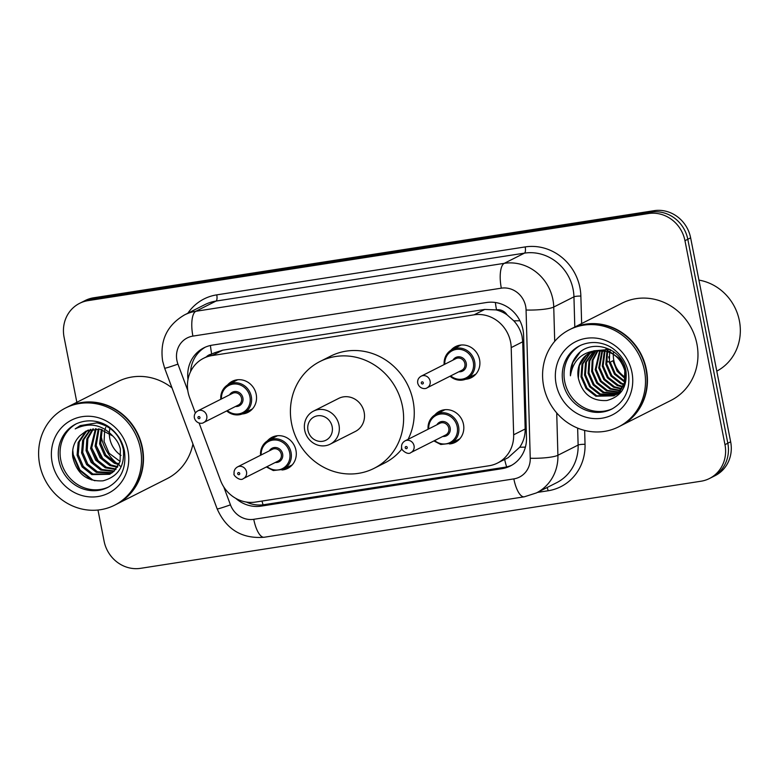 <?xml version="1.0" encoding="UTF-8"?>
<svg xmlns="http://www.w3.org/2000/svg" width="779" height="779" viewBox="0 0 779 779"><rect width="100%" height="100%" fill="white"/><g stroke="black" fill="none" stroke-linecap="round" stroke-linejoin="round"><path stroke-width="1.17" d="M267.304 440.972A17.42 16.213 63.2 0 1 271.978 437.301A17.42 16.213 63.2 0 1 295.962 450.35A17.42 16.213 63.2 0 1 287.685 468.403A17.42 16.213 63.2 0 1 281.959 469.99M434.828 414.934A17.42 16.213 63.2 0 1 439.502 411.273A17.42 16.213 63.2 0 1 463.486 424.312A17.42 16.213 63.2 0 1 455.209 442.365A17.42 16.213 63.2 0 1 449.483 443.952M227.546 384.972A17.42 16.213 63.2 0 1 232.22 381.311A17.42 16.213 63.2 0 1 256.203 394.349A17.42 16.213 63.2 0 1 247.926 412.403A17.42 16.213 63.2 0 1 242.201 413.99M450.905 350.258A17.42 16.213 63.2 0 1 455.579 346.597A17.42 16.213 63.2 0 1 479.562 359.635A17.42 16.213 63.2 0 1 471.285 377.688A17.42 16.213 63.2 0 1 465.56 379.276M199.103 423.026L220.506 480.361A32.66 30.41 -116.8 0 0 255.444 502.075L489.037 465.764A32.66 30.41 -116.8 0 0 497.518 463.047L508.161 457.672L519.739 447.234C523.439 441.742 525.25 435.656 525.173 428.986L522.719 341.786L522.027 336.216C520.645 330.423 517.899 325.291 513.789 320.821L507.071 314.862A10.887 10.137 -116.8 0 0 496.525 309.818A32.66 11.412 -98.8 0 1 495.386 302.505M497.518 463.047A32.66 30.41 -116.8 0 0 513.653 434.799L511.199 347.609A32.66 30.41 -116.8 0 0 510.576 342.01A32.66 30.41 -116.8 0 0 474.08 314.833L212.054 355.565A32.66 30.41 -116.8 0 0 203.582 358.282A32.66 30.41 -116.8 0 0 189.609 397.592L195.373 413.026M496.525 309.818L495.989 309.896A32.66 30.41 63.2 0 1 507.071 314.862M495.989 309.896L484.742 309.448L222.706 350.18L214.215 352.906L203.582 358.282M235.745 498.346A32.66 30.41 -116.8 0 0 261.131 506.126L501.871 468.705A32.66 30.41 -116.8 0 0 510.342 465.988A32.66 30.41 -116.8 0 0 526.487 437.749L523.595 335.291A32.66 30.41 -116.8 0 0 522.972 329.692A32.66 30.41 -116.8 0 0 486.486 302.515L212.336 345.126A32.66 30.41 -116.8 0 0 203.855 347.843A32.66 30.41 -116.8 0 0 187.992 379.5M607.162 362.011A43.546 40.547 63.2 0 1 606.344 358.749M76.848 402.305L64.073 337.2A32.66 30.41 63.2 0 1 79.585 303.352A32.66 30.41 63.2 0 1 88.056 300.636L648.469 213.534A32.66 30.41 63.2 0 1 684.965 240.701L724.976 444.663A32.66 30.41 63.2 0 1 709.465 478.51A32.66 30.41 63.2 0 1 700.993 481.227L140.58 568.329A32.66 30.41 63.2 0 1 104.094 541.162L97.979 510.041M79.585 303.352L85.262 300.49A32.66 30.41 63.2 0 1 93.733 297.773L654.146 210.671A32.66 30.41 63.2 0 1 690.632 237.838L730.653 441.8L727.82 443.232A32.66 30.41 63.2 0 1 712.298 477.079A32.66 30.41 63.2 0 0 727.82 443.232L687.799 239.27L727.82 443.232L724.976 444.663M654.146 210.671L651.312 212.102A32.66 30.41 63.2 0 1 687.799 239.27A32.66 30.41 63.2 0 0 651.312 212.102L90.9 299.204L651.312 212.102L648.469 213.534M82.428 301.921A32.66 30.41 63.2 0 1 90.9 299.204A32.66 30.41 63.2 0 0 82.428 301.921M190.612 371.534A32.66 30.41 63.2 0 1 205.296 347.171M511.745 465.229A32.66 30.41 63.2 0 1 504.704 467.273L263.974 504.695A32.66 30.41 63.2 0 1 246.398 502.066M730.653 441.8A32.66 30.41 63.2 0 1 715.141 475.648L709.465 478.51M625.371 377.348A24.607 22.912 63.2 0 1 613.803 360.326A24.607 22.912 63.2 0 1 613.336 354.309M698.929 280.099A48.989 45.61 63.2 0 1 739.378 320.724A48.989 45.61 63.2 0 1 716.787 371.145M571.27 328.796A54.433 50.674 63.2 0 1 571.445 328.709A54.433 50.674 63.2 0 1 646.385 369.46A54.433 50.674 63.2 0 1 620.532 425.87A54.433 50.674 63.2 0 1 620.357 425.967M571.445 328.709L621.973 303.187A54.433 50.674 63.2 0 1 696.913 343.938A54.433 50.674 63.2 0 1 671.05 400.357L620.532 425.87M569.498 329.692L571.095 328.884A54.433 50.674 63.2 0 1 646.034 369.636A54.433 50.674 63.2 0 1 620.181 426.055L618.584 426.863A54.433 50.674 63.2 0 1 543.645 386.111A54.433 50.674 63.2 0 1 569.498 329.692A54.433 50.674 63.2 0 1 644.437 370.444A54.433 50.674 63.2 0 1 618.584 426.863M612.693 408.605A35.493 33.049 63.2 0 1 564.717 381.593A35.493 33.049 63.2 0 1 580.696 345.272M595.049 350.716L609.626 351.533L619.987 358.876L625.693 370.259L625.284 382.586L618.964 392.528L613.833 395.849L595.886 396.219L586.12 388.575L581.007 376.89L582.001 364.26L588.905 354.026L591.738 351.962M614.271 395.625L596.772 395.771L587.006 388.127L581.894 376.442L582.887 363.812L589.791 353.578L592.196 351.787M596.422 350.677A24.607 22.912 63.2 0 0 590.034 352.731A24.607 22.912 63.2 0 0 578.349 378.234C582.293 393.94 591.797 401.36 606.86 400.513C621.038 396.647 627.407 386.881 625.985 371.223C622.966 348.125 591.475 337.774 577.278 354.844C572.331 360.765 570.053 367.746 570.432 375.799C572.935 360.687 581.601 352.312 596.422 350.677C610.833 349.8 620.288 356.48 624.807 370.707L624.398 383.034L618.078 392.976L613.833 395.849M621.36 391.681L616.023 394.68M617.815 393.833L616.442 394.417M615.975 394.593L600.317 393.979L590.55 386.335L585.438 374.65L586.431 362.021L594.085 351.173M621.876 390.961L617.377 394.057M615.556 394.865L599.431 394.427L589.664 386.783L584.552 375.098L585.545 362.469L593.608 351.31M617.591 393.385L603.861 392.188L594.095 384.544L588.982 372.859L589.781 360.804L596.062 350.735M617.202 393.707L602.975 392.635L593.209 384.992L588.096 373.307L588.982 360.989L595.555 350.832M619.12 391.993L607.406 390.396L597.639 382.752L592.527 371.067L593.014 360.102L598.145 350.462M618.75 392.363L606.52 390.844L596.753 383.2L591.641 371.515L592.196 360.278L597.61 350.511M620.542 390.396L610.95 388.604L601.184 380.96L596.071 369.285L600.327 350.375M620.201 390.815L610.064 389.052L600.297 381.408L595.185 369.723L599.772 350.375M621.856 388.585L614.495 386.812L604.728 379.169L599.616 367.493L602.615 350.501M621.535 389.062L613.609 387.26L603.842 379.616L598.73 367.941L602.031 350.453M624.252 386.686L623.638 386.608M623.025 386.511L618.049 385.021L608.272 377.377L603.16 365.702L605.03 350.881M622.752 387.056L617.163 385.469L607.386 377.825L602.274 366.149L604.416 350.764M624.047 384.115L621.593 383.229L611.817 375.585L606.705 363.91L607.601 351.572M623.804 384.748L620.707 383.677L610.931 376.033L605.819 364.358L606.938 351.368M624.846 381.321L615.264 373.657L610.249 362.118L612.917 360.774L617.114 371.193L625.255 378.828M624.67 382.061L614.475 374.241L609.363 362.566L609.655 352.351M593.822 350.823L609.899 349.411M605.302 350.316L606.159 348.71M607.824 350.92L608.574 349.089M607.182 350.735L607.961 348.973M613.404 353.354A24.607 22.912 63.2 0 1 613.599 351.641M609.84 351.611L610.444 349.693M578.349 378.234L579.333 365.604L586.246 355.37L590.385 352.556M570.432 375.799L572.701 362.751L580.024 352.283M609.217 361.563L606.461 362.157M307.978 430.427A13.068 12.162 63.2 0 1 317.569 415.791A13.068 12.162 63.2 0 1 332.166 426.668A13.068 12.162 63.2 0 1 322.574 441.294A13.068 12.162 63.2 0 1 307.978 430.427M304.716 430.31A18.511 17.226 63.2 0 1 313.499 411.127A18.511 17.226 63.2 0 1 338.982 424.983A18.511 17.226 63.2 0 1 330.189 444.166A18.511 17.226 63.2 0 1 304.716 430.31M330.189 444.166L355.36 431.449A18.511 17.226 -116.8 0 0 364.153 412.266A18.511 17.226 -116.8 0 0 338.67 398.41L313.499 411.127M291.58 423.552A59.876 55.747 63.2 0 1 320.023 361.485A59.876 55.747 63.2 0 1 402.451 406.317A59.876 55.747 63.2 0 1 374.017 468.374A59.876 55.747 63.2 0 1 291.58 423.552M320.023 361.485L330.656 356.12A59.876 55.747 63.2 0 1 413.094 400.942A59.876 55.747 63.2 0 1 408.108 439.327M401.945 448.938A59.876 55.747 63.2 0 1 384.651 462.999L374.017 468.374M121.027 455.433A24.607 22.912 63.2 0 1 109.829 438.655A24.607 22.912 63.2 0 1 109.352 433.114M67.306 407.125A54.433 50.674 63.2 0 1 67.481 407.037A54.433 50.674 63.2 0 1 142.421 447.789A54.433 50.674 63.2 0 1 116.558 504.198A54.433 50.674 63.2 0 1 116.383 504.286M67.481 407.037L117.999 381.515A54.433 50.674 63.2 0 1 172.003 387.913M65.524 408.021L67.121 407.213A54.433 50.674 63.2 0 1 142.06 447.964A54.433 50.674 63.2 0 1 116.207 504.383L114.61 505.181A54.433 50.674 63.2 0 1 39.671 464.44A54.433 50.674 63.2 0 1 65.524 408.021A54.433 50.674 63.2 0 1 140.463 448.772A54.433 50.674 63.2 0 1 114.61 505.181M108.719 486.933A35.493 33.049 63.2 0 1 60.752 459.922A35.493 33.049 63.2 0 1 76.722 423.591M110.18 474.002L92.925 474.031L83.236 466.348L78.202 454.624L79.273 441.956L86.265 431.683L88.465 430.018M112.809 436.026L99.955 429.132L86.07 431.06L79.799 435.841C74.19 441.596 71.834 448.636 72.739 456.971C76.829 473.788 86.907 481.743 102.974 480.828C118.038 476.709 124.835 466.3 123.364 449.6C120.015 435.042 111.222 426.142 96.986 422.87L80.256 425.607L75.203 428.888C89.381 422.082 101.922 424.458 112.809 436.026C116.753 439.872 119.284 444.283 120.394 449.249L120.073 461.548L113.841 471.441L109.615 474.294L91.805 474.606L82.116 466.923L77.082 455.199L78.153 442.521L85.145 432.248L87.881 430.242M112.322 472.649L97.433 471.762L87.745 464.08L82.71 452.356L83.781 439.677L90.88 429.307M111.796 473.019L96.304 472.327L86.615 464.644L81.581 452.92L82.652 440.252L90.267 429.463M114.318 471.003L101.932 469.484L92.243 461.801L87.209 450.077L87.861 438.713L93.441 428.878M113.831 471.441L100.803 470.049L91.114 462.366L86.08 450.651L86.839 438.928L92.789 428.956M116.159 469.026L106.431 467.205L96.742 459.522L91.708 447.808L96.158 428.752M115.711 469.552L105.311 467.78L95.622 460.097L90.588 448.373L95.466 428.752M117.804 466.699L110.939 464.936L101.251 457.254L96.216 445.53L99.04 428.976M117.405 467.312L109.81 465.501L100.121 457.818L95.087 446.094L98.3 428.888M119.226 463.924L115.438 462.658L105.749 454.975L100.715 443.251L102.146 429.648M118.895 464.664L114.318 463.232L104.629 455.549L99.595 443.826L101.338 429.433M120.102 461.46L109.128 453.271L104.094 441.547L104.649 430.524M109.401 432.024A24.607 22.912 63.2 0 1 109.839 428.801M105.058 429.19L105.73 427.418M192.939 443.991A54.433 50.674 63.2 0 1 167.086 478.676L116.558 504.198M75.203 428.888L80.315 425.577M94.96 480.77L92.672 479.903L79.925 469.941L73.245 454.712L72.759 449.941M94.278 464.167L87.219 450.106M98.787 461.898L91.718 447.837M103.286 459.62L96.216 445.559M91.542 479.932L79.146 469.951L72.515 453.923M522.719 341.786L511.199 347.609M211.966 354.046L211.713 354.085A10.887 10.137 -116.8 0 0 206.318 356.899M506.642 466.903A32.66 11.412 -98.8 0 1 504.656 459.444M519.739 447.234A32.66 5.375 -1.6 0 0 525.406 447.097M263.088 504.811A32.66 11.412 -98.8 0 1 261.987 501.053M513.789 320.821A32.66 5.375 -1.6 0 0 519.905 320.734M211.713 354.085A32.66 11.412 -98.8 0 1 210.447 345.487M484.742 309.448L474.08 314.833M525.173 428.986L513.653 434.799M222.706 350.18L212.054 355.565M223.768 486.933L230.457 504.841A21.773 20.273 -116.8 0 0 253.75 519.311L513.838 478.89A21.773 20.273 -116.8 0 0 530.246 458.247L526.068 310.023A21.773 20.273 -116.8 0 0 525.659 306.283A21.773 20.273 -116.8 0 0 501.325 288.172L192.9 336.109A21.773 20.273 -116.8 0 0 176.911 360.482A21.773 20.273 -116.8 0 0 177.943 364.124L187.788 390.513M192.9 336.109A21.773 7.605 81.2 0 1 195.821 311.279L504.247 263.341A43.546 40.547 63.2 0 1 552.905 299.564A43.546 40.547 63.2 0 1 553.742 307.043L573.948 296.828A43.546 40.547 -116.8 0 0 573.11 289.36A43.546 40.547 -116.8 0 0 524.462 253.136L216.026 301.074A43.546 40.547 -116.8 0 0 204.731 304.696L184.526 314.901A43.546 40.547 63.2 0 1 195.821 311.279L216.026 301.074A5.443 1.899 -98.8 0 0 216.757 294.861L525.192 246.924A5.443 1.899 -98.8 0 1 524.462 253.136L504.247 263.341A21.773 7.605 81.2 0 0 501.325 288.172M184.526 314.901C167.018 325.194 159.714 340.589 162.636 361.096L164.632 368.155A21.773 0.945 -20.5 0 0 177.943 364.124M525.192 246.924A48.989 45.61 63.2 0 1 579.927 287.675A48.989 45.61 63.2 0 1 580.861 296.088L581.64 323.558M584.649 430.417L585.039 444.312A48.989 45.61 63.2 0 1 548.124 490.76L537.383 492.425M187.856 313.216A48.989 45.61 63.2 0 1 216.757 294.861M684.965 240.701L690.632 237.838M88.056 300.636L93.733 297.773M556.722 412.948L557.91 455.267L578.125 445.062L577.648 428.099M530.246 458.247A21.773 3.583 -1.6 0 0 557.91 455.267A43.546 40.547 63.2 0 1 536.39 492.932L556.605 482.717A43.546 40.547 -116.8 0 0 578.125 445.062A5.443 0.896 178.4 0 1 585.039 444.312M526.068 310.023A21.773 3.583 -1.6 0 0 553.742 307.043L554.706 341.358M574.795 327.014L573.948 296.828A5.443 0.896 178.4 0 1 580.861 296.088M547.033 487.557A5.443 1.899 -98.8 0 1 548.124 490.76M164.632 368.155L217.146 508.872A21.773 0.945 -20.5 0 0 230.457 504.841M253.75 519.311A21.773 7.605 81.2 0 0 264.188 537.247L524.277 496.817L536.39 492.932M513.838 478.89A21.773 7.605 81.2 0 0 524.277 496.817M504.704 467.273L501.871 468.705M263.974 504.695L261.131 506.126M608.993 358.252A43.546 40.547 63.2 0 1 608.672 356.782M607.542 361.923A43.546 40.547 63.2 0 1 606.549 357.853M562.944 382.489A35.493 33.049 63.2 0 1 579.81 345.701C593.987 339.031 607.98 344.026 614.855 350.131C621.963 355.964 626.472 363.433 628.371 372.537C630.601 389.315 625.089 401.497 611.817 409.063A35.493 33.049 63.2 0 1 562.944 382.489M556.138 384.164A40.936 38.113 63.2 0 1 586.197 338.329A40.936 38.113 63.2 0 1 631.944 372.381A40.936 38.113 63.2 0 1 601.875 418.226A40.936 38.113 63.2 0 1 556.138 384.164M120.862 466.504A44.637 41.56 63.2 0 1 119.343 465.423M118.749 464.966A44.637 41.56 63.2 0 1 118.145 464.498M116.431 463.067A44.637 41.56 63.2 0 1 101.221 436.522M58.98 460.817A35.493 33.049 63.2 0 1 75.836 424.029C90.013 417.359 104.006 422.345 110.881 428.46C117.989 434.293 122.498 441.761 124.406 450.866C126.636 467.643 121.115 479.825 107.843 487.391A35.493 33.049 63.2 0 1 58.98 460.817M52.164 462.492A40.936 38.113 63.2 0 1 82.233 416.658A40.936 38.113 63.2 0 1 127.97 450.71A40.936 38.113 63.2 0 1 97.911 496.554A40.936 38.113 63.2 0 1 52.164 462.492M444.157 364.562A16.33 15.2 63.2 0 1 452.171 349.537A16.33 15.2 63.2 0 1 474.654 361.758A16.33 15.2 63.2 0 1 466.903 378.682A16.33 15.2 63.2 0 1 450.048 376.218M450.681 375.897A15.239 14.188 -116.8 0 0 466.981 377.377A15.239 14.188 -116.8 0 0 473.291 362.099A15.239 14.188 -116.8 0 0 457.331 349.294A15.239 14.188 -116.8 0 0 444.79 364.241M452.979 360.102A7.624 7.099 63.2 0 1 460.36 356.957A7.624 7.099 63.2 0 1 466.241 363.189A7.624 7.099 63.2 0 1 458.86 371.768M427.028 387.845L461.772 370.298A6.534 6.086 -116.8 0 0 464.878 363.53A6.534 6.086 -116.8 0 0 455.881 358.642L421.137 376.189A6.534 6.086 63.2 0 1 430.125 381.077A6.534 6.086 63.2 0 1 427.028 387.845C425.646 389.198 419.511 389.247 417.729 383.219C417.271 380.171 418.411 377.834 421.137 376.189M421.303 383.073A1.091 1.013 -116.8 0 0 422.52 383.979A1.091 1.013 -116.8 0 0 423.318 382.762A1.091 1.013 -116.8 0 0 422.101 381.856A1.091 1.013 -116.8 0 0 421.303 383.073M220.798 399.276A16.33 15.2 63.2 0 1 228.812 384.251A16.33 15.2 63.2 0 1 251.296 396.472A16.33 15.2 63.2 0 1 243.535 413.396A16.33 15.2 63.2 0 1 226.689 410.932M227.322 410.611A15.239 14.188 -116.8 0 0 243.623 412.091A15.239 14.188 -116.8 0 0 249.932 396.813A15.239 14.188 -116.8 0 0 233.973 384.008A15.239 14.188 -116.8 0 0 221.431 398.955M229.62 394.817A7.624 7.099 63.2 0 1 237.001 391.671A7.624 7.099 63.2 0 1 242.882 397.903A7.624 7.099 63.2 0 1 235.501 406.482M203.67 422.559L238.413 405.012A6.534 6.086 -116.8 0 0 241.519 398.244A6.534 6.086 -116.8 0 0 232.522 393.356L197.778 410.903A6.534 6.086 63.2 0 1 206.766 415.791A6.534 6.086 63.2 0 1 203.67 422.559C202.277 423.912 196.152 423.961 194.37 417.933C193.913 414.895 195.052 412.549 197.778 410.903M197.944 417.787A1.091 1.013 -116.8 0 0 199.161 418.693A1.091 1.013 -116.8 0 0 199.96 417.476A1.091 1.013 -116.8 0 0 198.742 416.57A1.091 1.013 -116.8 0 0 197.944 417.787M428.07 429.239A16.33 15.2 63.2 0 1 436.094 414.214A16.33 15.2 63.2 0 1 458.578 426.434A16.33 15.2 63.2 0 1 450.817 443.358L459.756 438.85M434.604 440.573A15.239 14.188 -116.8 0 0 450.895 442.053A15.239 14.188 -116.8 0 0 457.215 426.775A15.239 14.188 -116.8 0 0 441.245 413.97A15.239 14.188 -116.8 0 0 428.713 428.917M436.892 424.779A7.624 7.099 63.2 0 1 444.273 421.634A7.624 7.099 63.2 0 1 450.155 427.866A7.624 7.099 63.2 0 1 442.784 436.444M445.685 434.974A6.534 6.086 -116.8 0 0 448.792 428.207A6.534 6.086 -116.8 0 0 439.804 423.318L405.051 440.865A6.534 6.086 63.2 0 1 414.048 445.754A6.534 6.086 63.2 0 1 410.942 452.531L445.685 434.974M407.232 447.438A1.091 1.013 -116.8 0 0 406.015 446.533A1.091 1.013 -116.8 0 0 405.216 447.75A1.091 1.013 -116.8 0 0 406.434 448.655A1.091 1.013 -116.8 0 0 407.232 447.438M260.556 455.277A16.33 15.2 63.2 0 1 268.57 440.252A16.33 15.2 63.2 0 1 291.054 452.472A16.33 15.2 63.2 0 1 283.293 469.396L292.232 464.878M267.08 466.611A15.239 14.188 -116.8 0 0 283.381 468.091A15.239 14.188 -116.8 0 0 289.691 452.803A15.239 14.188 -116.8 0 0 273.721 440.008A15.239 14.188 -116.8 0 0 261.189 454.955M269.368 450.817A7.624 7.099 63.2 0 1 276.759 447.672A7.624 7.099 63.2 0 1 282.631 453.904A7.624 7.099 63.2 0 1 275.26 462.483M278.171 461.012A6.534 6.086 -116.8 0 0 281.277 454.245A6.534 6.086 -116.8 0 0 272.28 449.347L237.537 466.903A6.534 6.086 63.2 0 1 246.524 471.792A6.534 6.086 63.2 0 1 243.428 478.559L278.171 461.012M239.718 473.466A1.091 1.013 -116.8 0 0 238.501 472.561A1.091 1.013 -116.8 0 0 237.702 473.788A1.091 1.013 -116.8 0 0 238.919 474.693A1.091 1.013 -116.8 0 0 239.718 473.466M217.146 508.872C226.387 529.535 242.065 538.99 264.188 537.247M475.833 374.173L466.903 378.682L456.952 379.84L449.98 376.257M444.088 364.591L445.948 355.613L452.171 349.537L461.11 345.019M252.474 408.887L243.535 413.396L233.593 414.555L226.621 410.971M220.73 399.306L222.59 390.328L228.812 384.251L237.751 379.733M445.033 409.696L436.094 414.214L429.862 420.29L428.012 429.268M405.051 440.865C402.324 442.511 401.195 444.858 401.652 447.896C400.036 448.49 407.378 455.861 410.942 452.531M433.903 440.933L440.787 444.497L450.817 443.358M277.509 435.734L268.57 440.252L262.348 446.318L260.488 455.306M237.537 466.903C234.81 468.549 233.671 470.886 234.128 473.934C232.522 474.528 239.864 481.889 243.428 478.559M266.379 466.962L273.273 470.535L283.293 469.396"/></g></svg>
